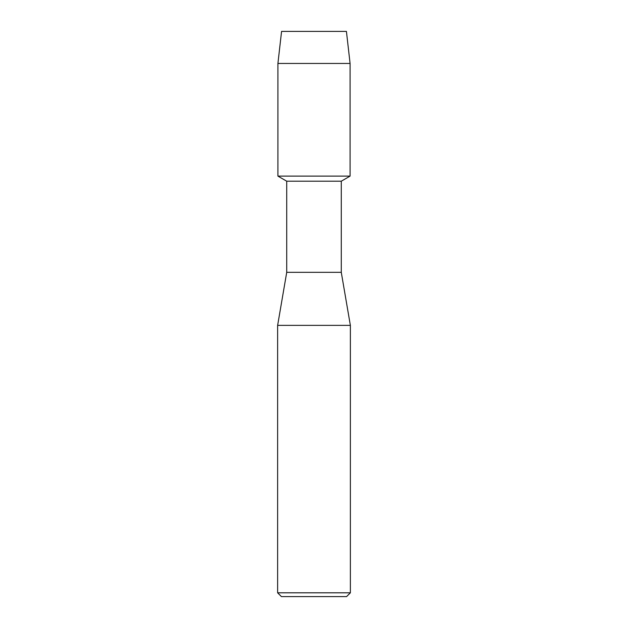 <?xml version="1.0" encoding="UTF-8"?>
<svg xmlns="http://www.w3.org/2000/svg" width="628" height="628" viewBox="0 0 628 628"><rect width="100%" height="100%" fill="white"/><g stroke="black" fill="none" stroke-linecap="round" stroke-linejoin="round"><path stroke-width="0.94" d="M346.428 31.4L281.572 31.4L346.428 31.4L350.086 63.452L350.086 176.107L314 176.107L350.086 176.107L341.279 181.194L341.279 272.332L350.369 325.367L350.369 592.808L277.631 592.808L281.423 596.6L346.577 596.6L350.369 592.808M341.279 272.332L286.721 272.332L286.721 181.194L341.279 181.194M286.721 272.332L277.631 325.367L350.369 325.367M281.572 31.4L277.914 63.452L277.914 176.107L314 176.107L277.914 176.107L286.721 181.194M277.914 63.452L350.086 63.452M277.631 325.367L277.631 592.808"/></g></svg>
